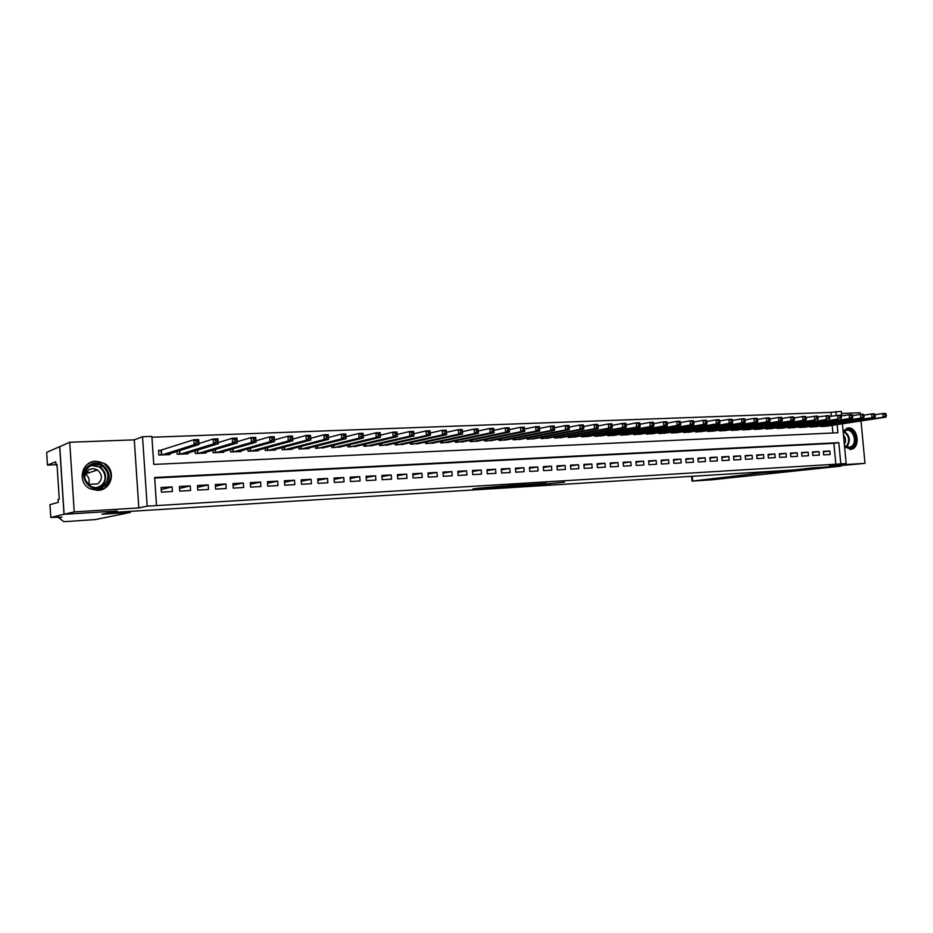 <?xml version="1.0" encoding="UTF-8"?>
<svg xmlns="http://www.w3.org/2000/svg" width="933" height="933" viewBox="0 0 933 933"><rect width="100%" height="100%" fill="white"/><g stroke="black" fill="none" stroke-linecap="round" stroke-linejoin="round"><path stroke-width="1.4" d="M533.979 485.137L564.512 482.174L533.979 485.137M97.778 490.361C111.563 490.222 116.625 470.5 104.718 463.643L95.877 461.252C81.101 461.159 76.763 483.282 90.536 488.939L97.778 490.361M844.587 446.954L851.316 449.274C860.832 447.572 857.859 426.999 848.249 427.967L843.094 430.964M478.046 488.227L472.891 488.962L488.869 487.971L504.625 485.871L478.046 488.227M64.097 514.281L59.77 446.639L69.742 442.254L74.22 511.879L64.097 514.281L117.173 510.992L109.313 512.672L795.021 469.882L864.996 463.351L829.437 465.532L846.138 463.573L147.181 506.153L142.527 436.737L151.869 436.399L153.758 464.412L837.904 432.749L837.146 424.597M74.22 511.879L138.83 507.914L147.181 506.153M514.013 486.35L532.102 485.23L546.283 483.306L527.845 484.449L514.013 486.35M509.628 486.688L493.195 487.656L509.021 485.545L525.827 484.542L509.616 486.56M864.996 463.351L860.996 420.946M860.378 414.38L860.226 412.771L841.449 413.471M161.794 450.301L158.575 450.429L158.89 455.059L169.899 454.593L169.841 453.73M823.652 454.884L830.102 454.523L829.775 450.989L823.326 451.339L823.652 454.884M812.83 455.491L819.337 455.129L819.011 451.572L812.503 451.934L812.83 455.491M801.89 456.109L808.468 455.736L808.141 452.167L801.564 452.528L801.89 456.109M790.846 456.727L797.482 456.354L797.155 452.773L790.508 453.135L790.846 456.727M779.673 457.357L786.391 456.983L786.064 453.38L779.347 453.741L779.673 457.357M768.407 457.986L775.183 457.613L774.856 453.986L768.069 454.359L768.407 457.986M757.013 458.628L763.859 458.243L763.532 454.604L756.675 454.977L757.013 458.628M745.502 459.281L752.418 458.896L752.091 455.234L745.164 455.607L745.502 459.281M733.863 459.934L740.86 459.537L740.534 455.864L733.536 456.237L733.863 459.934M722.119 460.599L729.186 460.202L728.848 456.494L721.78 456.878L722.119 460.599M710.235 461.264L717.384 460.867L717.045 457.147L709.908 457.532L710.235 461.264M698.234 461.94L705.453 461.532L705.126 457.8L697.907 458.185L698.234 461.94M686.105 462.616L693.394 462.208L693.067 458.453L685.778 458.849L686.105 462.616M673.848 463.316L681.218 462.896L680.88 459.118L673.509 459.514L673.848 463.316M661.45 464.004L668.903 463.584L668.576 459.794L661.124 460.202L661.45 464.004M648.925 464.716L656.459 464.284L656.121 460.47L648.598 460.879L648.925 464.716M636.259 465.427L643.875 464.996L643.548 461.159L635.933 461.567L636.259 465.427M623.454 466.15L631.151 465.707L630.825 461.847L623.127 462.267L623.454 466.15M610.509 466.873L618.299 466.442L617.973 462.558L610.182 462.978L610.509 466.873M597.423 467.608L605.295 467.165L604.969 463.258L597.097 463.689L597.423 467.608M584.198 468.354L592.152 467.911L591.825 463.981L583.871 464.412L584.198 468.354M570.821 469.112L578.857 468.658L578.53 464.704L570.483 465.147L570.821 469.112M557.281 469.87L565.421 469.416L565.095 465.439L556.954 465.882L557.281 469.87M543.601 470.64L551.835 470.174L551.496 466.185L543.274 466.628L543.601 470.64M529.757 471.422L538.084 470.943L537.758 466.932L529.431 467.386L529.757 471.422M515.762 472.203L524.183 471.725L523.856 467.69L515.436 468.156L515.762 472.203M501.604 472.996L510.118 472.518L509.791 468.459L501.278 468.926L501.604 472.996M487.283 473.801L495.889 473.323L495.563 469.241L486.956 469.707L487.283 473.801M472.786 474.617L481.498 474.127L481.171 470.022L472.46 470.5L472.786 474.617M458.126 475.445L466.943 474.955L466.617 470.815L457.8 471.293L458.126 475.445M443.292 476.285L452.213 475.783L451.887 471.62L442.965 472.11L443.292 476.285M428.282 477.125L437.309 476.623L436.982 472.436L427.955 472.926L428.282 477.125M413.097 477.976L422.229 477.463L421.903 473.253L412.771 473.754L413.097 477.976M397.726 478.839L406.975 478.326L406.648 474.092L397.4 474.594L397.726 478.839M382.168 479.714L391.533 479.189L391.207 474.932L381.842 475.445L382.168 479.714M366.424 480.6L375.894 480.075L375.567 475.783L366.098 476.308L366.424 480.6M350.493 481.498L360.08 480.962L359.753 476.646L350.167 477.171L350.493 481.498M334.352 482.408L344.055 481.86L343.741 477.521L334.037 478.058L334.352 482.408M318.025 483.329L327.845 482.781L327.53 478.407L317.698 478.944L318.025 483.329M301.487 484.262L311.435 483.702L311.109 479.305L301.172 479.854L301.487 484.262M284.74 485.195L294.816 484.635L294.49 480.215L284.425 480.763L284.74 485.195M267.794 486.151L277.987 485.58L277.672 481.136L267.468 481.685L267.794 486.151M250.615 487.119L260.948 486.536L260.634 482.069L250.301 482.629L250.615 487.119M233.238 488.099L243.688 487.504L243.373 483.002L232.912 483.574L233.238 488.099M215.616 489.09L226.218 488.495L225.903 483.959L215.301 484.542L215.616 489.09M197.784 490.093L208.514 489.487L208.199 484.927L197.469 485.51L197.784 490.093M179.707 491.108L190.577 490.501L190.262 485.906L179.393 486.501L179.707 491.108M835.863 464.482L833.892 443.327L154.68 478.058M172.104 486.898L161.082 487.504L161.397 492.134L172.418 491.516L172.104 486.898L161.222 489.522M831.373 416.258L831.011 412.363L151.927 437.239M832.924 432.982L832.213 425.355M827.454 426.078L821.028 426.568L820.97 425.88M816.69 426.544L810.194 427.034L810.136 426.334M805.82 427.011L799.266 427.501L799.196 426.789M794.834 427.477L788.21 427.979L788.14 427.256M783.743 427.944L777.049 428.457L776.979 427.722M772.536 428.422L765.771 428.947L765.701 428.189M761.211 428.912L754.377 429.437L754.307 428.655M749.77 429.39L742.866 429.926L742.796 429.133M738.201 429.891L731.227 430.428L731.157 429.623M726.527 430.381L719.483 430.929L719.401 430.113M714.725 430.883L707.599 431.443L707.529 430.603M702.794 431.396L695.598 431.967L695.517 431.104M690.735 431.909L683.469 432.48L683.388 431.606M678.559 432.422L671.212 433.017L671.13 432.107M666.244 432.947L658.815 433.542L658.733 432.62M653.8 433.483L646.289 434.09L646.207 433.134M641.216 434.008L633.624 434.626L633.542 433.658M628.492 434.556L620.818 435.186L620.737 434.183M615.64 435.093L607.884 435.734L607.791 434.72M602.636 435.653L594.799 436.306L594.706 435.245M589.493 436.212L581.562 436.866L581.469 435.793M576.197 436.772L568.185 437.449L568.092 436.341M562.762 437.344L554.657 438.032L554.564 436.889M549.175 437.915L540.977 438.615L540.872 437.449M535.425 438.498L527.133 439.21L527.04 438.009M521.524 439.081L513.138 439.816L513.033 438.568M507.459 439.676L498.98 440.423L498.875 439.151M493.242 440.283L484.659 441.041L484.554 439.723M478.851 440.889L470.174 441.659L470.069 440.306M464.296 441.496L455.514 442.3L455.409 440.889M449.566 442.125L440.679 442.93L440.574 441.484M434.673 442.743L425.681 443.583L425.565 442.079M419.593 443.385L410.497 444.236L410.38 442.685M404.339 444.026L395.125 444.889L395.009 443.292M388.898 444.668L379.579 445.566L379.451 443.898M373.27 445.321L363.835 446.242L363.707 444.516M357.444 445.986L347.904 446.93L347.776 445.134M341.431 446.662L331.775 447.618L331.635 445.764M325.232 447.327L315.447 448.318L315.307 446.382M308.823 448.015L308.858 448.61L298.922 449.03L298.77 447.012M292.204 448.703L292.251 449.321L282.186 449.753L282.034 447.653M275.387 449.403L275.433 450.044L265.24 450.487L265.077 448.283M258.348 450.103L258.394 450.779L248.073 451.222L247.91 448.925M241.099 450.814L241.146 451.525L230.696 451.969L230.521 449.554M223.628 451.537L223.675 452.272L213.086 452.727L212.911 450.196M205.925 452.26L205.983 453.03L195.254 453.496L195.067 450.837M187.999 452.995L188.058 453.811L177.188 454.278L177.002 451.467M138.83 507.914L134.282 439.851L69.742 442.254M134.282 439.851L142.527 436.737M831.011 412.363L841.263 411.36L841.694 415.99M840.808 463.899L838.825 442.65L154.633 477.498L156.534 505.593M842.417 423.792L846.138 463.573M836.295 415.453L835.921 411.558M833.892 443.327L838.825 442.65M829.775 450.989L823.373 451.829M819.011 451.572L812.538 452.423M808.141 452.167L801.61 453.03M797.155 452.773L790.554 453.648M786.064 453.38L779.393 454.266M774.856 453.986L768.127 454.896M763.532 454.604L756.733 455.526M752.091 455.234L745.222 456.167M740.534 455.864L733.595 456.808M728.848 456.494L721.839 457.462M717.045 457.147L709.955 458.126M705.126 457.8L697.954 458.803M693.067 458.453L685.825 459.479M680.88 459.118L673.568 460.156M668.576 459.794L661.182 460.855M656.121 460.47L648.645 461.555M643.548 461.159L635.991 462.255M630.825 461.847L623.186 462.978M617.973 462.558L610.24 463.701M604.969 463.258L597.155 464.436M591.825 463.981L583.93 465.17M578.53 464.704L570.553 465.929M565.095 465.439L557.024 466.687M551.496 466.185L543.344 467.456M537.758 466.932L529.501 468.238M523.856 467.69L515.506 469.019M509.791 468.459L501.348 469.824M495.563 469.241L487.026 470.629M481.171 470.022L472.541 471.445M466.617 470.815L457.881 472.285M451.887 471.62L443.047 473.124M436.982 472.436L428.037 473.976M421.903 473.253L412.853 474.839M406.648 474.092L397.493 475.713M391.207 474.932L381.935 476.6M375.567 475.783L366.191 477.509M359.753 476.646L350.26 478.419M343.741 477.521L334.131 479.352M327.53 478.407L317.803 480.297M311.109 479.305L301.266 481.253M294.49 480.215L284.53 482.221M277.672 481.136L267.584 483.212M260.634 482.069L250.417 484.215M243.373 483.002L233.028 485.242M225.903 483.959L215.43 486.28M208.199 484.927L197.586 487.341M190.262 485.906L179.521 488.414M529.676 485.358L543.519 483.539L529.676 485.358M505.08 486.723L515.494 485.825L505.08 486.723L505.021 486M825.6 426.369L885.86 417.133L883.108 417.238L882.758 413.517L875.107 414.719M885.102 414.38L882.758 413.517L885.51 413.412L886.21 414.334L885.102 414.38L885.254 415.873L886.35 415.826L886.21 414.334M885.254 415.873L883.108 417.238L822.918 426.486M886.35 415.826L885.86 417.133M843.187 432.061L844.225 430.929C851.246 424.258 860.063 440.691 852.704 446.65C850.021 448.738 847.281 448.528 844.493 445.997M844.47 445.694L849.66 447.327L851.911 446.137C857.637 441.601 852.715 428.2 846.126 430.451L843.234 432.457M844.342 444.318C846.161 441.134 845.869 438.055 843.479 435.081M849.776 449.438L853.333 447.817C860.179 442.394 854.768 426.323 846.721 428.224M89.358 465.31C102.758 456.12 117.488 478.197 103.563 486.466C90.268 495.866 75.211 473.579 89.358 465.31M102.817 485.755C109.814 479.189 109.697 472.658 102.455 466.162C98.163 463.736 93.906 463.736 89.673 466.173C82.291 473.346 82.769 480.098 91.084 486.431C95.154 488.227 99.073 488.006 102.817 485.755M85.218 474.011L85.253 474.034C88.822 476.553 89.941 479.842 88.612 483.9M97.732 483.889C102.712 479.2 102.595 474.559 97.37 469.987C94.361 468.343 91.387 468.366 88.437 470.069C83.259 475.072 83.562 479.819 89.323 484.309L97.732 483.889M96.997 490.373L104.613 488.029C113.231 479.97 113.126 471.911 104.309 463.841C98.968 460.727 93.638 460.692 88.308 463.736L87.947 463.981M780.07 471.643L763.159 472.704L692.041 481.113L711.517 479.83L841.006 466.127L811.652 467.946L780.07 471.643L780 470.827M763.159 472.704L763.077 471.876M130.375 512.427L95.353 519.553L67.677 521.477L63.736 521.617L58.861 517.85L61.811 517.174L50.779 517.43L64.004 514.281L116.905 511.004L101.907 514.211L130.375 512.427L130.305 511.366M58.814 517.01L58.861 517.85M56.132 464.716L57.158 466.36M64.004 514.281L59.677 446.65L46.65 452.388L47.455 465.101L55.7 461.8L55.887 464.681L57.041 464.634M50.779 517.43L49.962 504.66L58.289 502.351L58.103 499.47L59.245 499.143L57.018 464.237L55.887 464.681M87.294 470.955L88.775 472.856M47.455 465.101L57.053 464.669M814.812 426.836L874.804 417.576L872.028 417.681L871.679 413.937L863.923 415.162M874.023 414.812L871.679 413.937L874.454 413.832L875.142 414.765L874.023 414.812L874.163 416.305L875.282 416.258L875.142 414.765M874.163 416.305L872.028 417.681L812.107 426.952M875.282 416.258L874.804 417.576M803.919 427.302L863.631 418.019L860.821 418.124L860.471 414.369L852.622 415.617M862.827 415.243L860.471 414.369L863.282 414.252L863.946 415.197L862.827 415.243L862.967 416.748L864.086 416.701L863.946 415.197M862.967 416.748L860.821 418.124L801.179 427.419M864.086 416.701L863.631 418.019M792.922 427.769L852.342 418.462L849.496 418.579L849.147 414.8L840.062 416.118L840.201 417.634L841.356 417.599L840.575 415.127L828.492 416.561L828.632 418.089L829.799 418.042L829.04 415.558L816.795 417.016L816.946 418.555L818.113 418.509L817.366 416.001L806.17 417.471M851.502 415.675L849.147 414.8L851.992 414.684L852.634 415.628L851.502 415.675L851.642 417.191L852.785 417.144L852.634 415.628M851.642 417.191L849.496 418.579L790.158 427.897M852.785 417.144L852.342 418.462M781.807 428.247L838.056 419.034L779.008 428.375M840.201 417.634L838.056 419.034L837.706 415.232L840.062 416.118M841.356 417.599L840.925 418.917M770.576 428.737L826.486 419.5L767.754 428.853M828.632 418.089L826.486 419.5L826.125 415.675L828.492 416.561M829.799 418.042L829.39 419.384M759.229 429.227L814.789 419.967L756.383 429.343M816.946 418.555L814.789 419.967L814.439 416.118L816.795 417.016M818.113 418.509L817.728 419.85M747.776 429.716L805.937 420.316L802.963 420.433L802.613 416.561L794.24 417.949M804.981 417.471L802.613 416.561L805.576 416.456L806.17 417.424L804.981 417.471L805.121 419.01L806.31 418.964L806.17 417.424M805.121 419.01L802.963 420.433L744.884 429.845M806.31 418.964L805.937 420.316M736.195 430.218L794.018 420.795L791.009 420.911L790.659 417.028L782.169 418.439M793.027 417.926L790.659 417.028L793.656 416.911L794.228 417.879L793.027 417.926L793.167 419.488L794.368 419.442L794.228 417.879M793.167 419.488L791.009 420.911L733.28 430.346M794.368 419.442L794.018 420.795M724.486 430.719L781.959 421.273L778.927 421.389L778.577 417.483L769.958 418.929M780.944 418.392L778.577 417.483L781.609 417.366L782.157 418.346L780.944 418.392L781.084 419.955L782.297 419.908L782.157 418.346M781.084 419.955L778.927 421.389L721.547 430.848M782.297 419.908L781.959 421.273M712.66 431.233L769.772 421.763L766.704 421.879L766.355 417.949L757.619 419.43M768.722 418.859L766.355 417.949L769.422 417.832L769.958 418.812L768.722 418.859L768.862 420.433L770.098 420.386L769.958 418.812M768.862 420.433L766.704 421.879L709.686 431.361M770.098 420.386L769.772 421.763M700.718 431.746L757.456 422.252L754.354 422.369L753.992 418.416L745.14 419.932M756.371 419.337L753.992 418.416L757.095 418.299L757.608 419.29L756.371 419.337L756.511 420.923L757.759 420.876L757.608 419.29M756.511 420.923L754.354 422.369L697.709 431.874M757.759 420.876L757.456 422.252M688.636 432.259L744.989 422.742L741.852 422.871L741.502 418.894L732.522 420.445M743.869 419.827L741.502 418.894L744.639 418.777L745.129 419.768L743.869 419.827L744.021 421.413L745.269 421.366L745.129 419.768M744.021 421.413L741.852 422.871L685.603 432.387M745.269 421.366L744.989 422.742M676.437 432.784L732.393 423.244L729.221 423.372L728.86 419.372L719.763 420.97M731.239 420.305L728.86 419.372L732.032 419.255L732.51 420.258L731.239 420.305L731.379 421.914L732.65 421.856L732.51 420.258M731.379 421.914L729.221 423.372L673.358 432.924M732.65 421.856L732.393 423.244M664.098 433.32L719.646 423.757L716.439 423.885L716.077 419.862L706.852 421.494M718.457 420.806L716.077 419.862L719.285 419.733L719.74 420.748L718.457 420.806L718.597 422.416L719.891 422.357L719.74 420.748M718.597 422.416L716.439 423.885L660.996 433.448M719.891 422.357L719.646 423.757M651.631 433.857L706.759 424.27L703.505 424.398L703.155 420.351L693.79 422.019M705.535 421.296L703.155 420.351L706.398 420.235L706.829 421.25L705.535 421.296L705.675 422.917L706.981 422.871L706.829 421.25M705.675 422.917L703.505 424.398L648.493 433.985M706.981 422.871L706.759 424.27M639.023 434.393L693.72 424.783L690.432 424.923L690.07 420.853L680.589 422.567M692.461 421.798L690.07 420.853L693.359 420.725L693.767 421.751L692.461 421.798L692.601 423.43L693.919 423.384L693.767 421.751M692.601 423.43L690.432 424.923L635.851 434.533M693.919 423.384L693.72 424.783M626.276 434.941L680.53 425.32L677.206 425.448L676.845 421.354L667.223 423.115M679.236 422.311L676.845 421.354L680.169 421.226L680.565 422.264L679.236 422.311L679.376 423.955L680.705 423.897L680.565 422.264M679.376 423.955L677.206 425.448L623.069 435.081M680.705 423.897L680.53 425.32M613.401 435.501L667.177 425.845L663.818 425.984L663.468 421.868L653.706 423.664M665.847 422.824L663.468 421.868L666.827 421.739L667.2 422.777L665.847 422.824L665.987 424.48L667.34 424.422L667.2 422.777M665.987 424.48L663.818 425.984L610.159 435.641M667.34 424.422L667.177 425.845M600.374 436.061L653.683 426.381L650.278 426.521L649.928 422.381L640.026 424.223M652.307 423.349L649.928 422.381L653.322 422.252L653.671 423.302L652.307 423.349L652.459 425.005L653.811 424.958L653.671 423.302M652.459 425.005L650.278 426.521L597.097 436.201M653.811 424.958L653.683 426.381M587.207 436.632L640.026 426.929L636.586 427.069L636.224 422.906L626.183 424.795M638.615 423.874L636.224 422.906L639.665 422.766L639.991 423.827L638.615 423.874L638.755 425.541L640.131 425.495L639.991 423.827M638.755 425.541L636.586 427.069L583.883 436.772M640.131 425.495L640.026 426.929M573.888 437.204L626.206 427.477L622.719 427.617L622.369 423.43L612.176 425.378M624.748 424.41L622.369 423.43L625.845 423.302L626.148 424.352L624.748 424.41L624.9 426.089L626.288 426.031L626.148 424.352M624.9 426.089L622.719 427.617L570.541 437.344M626.288 426.031L626.206 427.477M560.418 437.775L612.223 428.037L608.701 428.177L608.339 423.967L598.006 425.961M610.73 424.947L608.339 423.967L611.861 423.827L612.141 424.9L610.73 424.947L610.87 426.638L612.281 426.579L612.141 424.9M610.87 426.638L608.701 428.177L557.036 437.927M612.281 426.579L612.223 428.037M546.808 438.37L598.065 428.597L594.508 428.748L594.146 424.503L583.661 426.556M596.537 425.495L594.146 424.503L597.715 424.363L597.96 425.448L596.537 425.495L596.677 427.197L598.1 427.139L597.96 425.448M596.677 427.197L594.508 428.748L543.379 438.51M598.1 427.139L598.065 428.597M533.035 438.953L583.743 429.168L580.139 429.32L579.778 425.051L569.142 427.162M582.169 426.054L579.778 425.051L583.393 424.912L583.615 425.996L582.169 426.054L582.309 427.757L583.755 427.699L583.615 425.996M582.309 427.757L580.139 429.32L529.571 439.105M583.755 427.699L583.743 429.168M519.11 439.56L569.247 429.751L565.596 429.891L565.235 425.6L554.447 427.781M567.626 426.614L565.235 425.6L568.897 425.46L569.095 426.556L567.626 426.614L567.777 428.329L569.235 428.27L569.095 426.556M567.777 428.329L565.596 429.891L515.599 439.711M569.235 428.27L569.247 429.751M505.021 440.166L554.575 430.335L550.878 430.486L550.517 426.159L539.566 428.399M552.907 427.174L550.517 426.159L554.214 426.019L554.389 427.127L552.907 427.174L553.059 428.912L554.529 428.853L554.389 427.127M553.059 428.912L550.878 430.486L501.464 440.318M554.529 428.853L554.575 430.335M490.77 440.773L539.717 430.929L535.974 431.081L535.624 426.731L524.509 429.04M538.014 427.757L535.624 426.731L539.367 426.591L539.507 427.699L538.014 427.757L538.154 429.495L539.647 429.437L539.507 427.699M538.154 429.495L535.974 431.081L487.178 440.936M539.647 429.437L539.717 430.929M476.355 441.402L524.684 431.524L520.894 431.676L520.544 427.302L509.266 429.681M522.923 428.329L520.544 427.302L524.323 427.162L524.439 428.27L522.923 428.329L523.075 430.09L524.591 430.02L524.439 428.27M523.075 430.09L520.894 431.676L472.716 441.554M524.591 430.02L524.684 431.524M461.765 442.02L509.465 432.131L505.628 432.282L505.266 427.885L493.849 430.335M507.657 428.923L505.266 427.885L509.103 427.746L509.465 432.131L509.196 428.865L507.657 428.923L507.797 430.684L509.336 430.626M507.797 430.684L505.628 432.282L458.091 442.184M509.196 428.865L509.103 427.746M447.012 442.662L494.047 432.749L490.163 432.9L489.813 428.48L478.244 430.988M492.192 429.518L489.813 428.48L493.697 428.329L494.047 432.749L493.744 429.46L492.192 429.518L492.332 431.291L493.895 431.233M492.332 431.291L490.163 432.9L443.292 442.825M493.744 429.46L493.697 428.329M432.072 443.303L478.442 433.367L474.5 433.53L474.151 429.075L462.441 431.664M476.541 430.125L474.151 429.075L478.081 428.923L478.442 433.367L478.116 430.066L476.541 430.125L476.681 431.909L478.256 431.839M476.681 431.909L474.5 433.53L428.317 443.467M478.116 430.066L478.081 428.923M416.969 443.956L462.628 433.997L458.651 434.16L458.29 429.67L446.441 432.341M460.68 430.731L458.29 429.67L462.278 429.518L462.628 433.997L462.278 430.673L460.68 430.731L460.82 432.527L462.418 432.469M460.82 432.527L458.651 434.16L413.167 444.12M462.278 430.673L462.278 429.518M401.68 444.609L446.627 434.638L442.592 434.801L442.242 430.288L430.241 433.04M444.621 431.349L442.242 430.288L446.266 430.136L446.627 434.638L446.231 431.291L444.621 431.349L444.761 433.157L446.382 433.099M444.761 433.157L442.592 434.801L397.831 444.773M446.231 431.291L446.266 430.136M386.204 445.274L430.416 435.279L426.323 435.443L425.973 430.906L413.82 433.752M428.352 431.979L425.973 430.906L430.055 430.754L430.416 435.279L429.985 431.921L428.352 431.979L428.492 433.798L430.136 433.728M428.492 433.798L426.323 435.443L382.308 445.449M429.985 431.921L430.055 430.754M370.553 445.951L413.995 435.933L409.855 436.108L409.505 431.536L397.19 434.463M411.873 432.609L409.505 431.536L413.634 431.373L413.995 435.933L413.541 432.55L411.873 432.609L412.024 434.44L413.681 434.381M412.024 434.44L409.855 436.108L366.611 446.126M413.541 432.55L413.634 431.373M354.703 446.639L397.353 436.597L393.166 436.772L392.816 432.166L380.349 435.198M395.184 433.25L392.816 432.166L397.003 432.014L397.353 436.597L396.863 433.192L395.184 433.25L395.324 435.093L397.003 435.035M395.324 435.093L393.166 436.772L350.703 446.802M396.863 433.192L397.003 432.014M338.656 447.327L380.501 437.274L376.256 437.437L375.906 432.807L363.275 435.956M378.273 433.903L375.906 432.807L380.151 432.655L380.501 437.274L379.976 433.845L378.273 433.903L378.413 435.758L380.116 435.699M378.413 435.758L376.256 437.437L334.609 447.502M379.976 433.845L380.151 432.655M322.41 448.027L363.427 437.95L359.123 438.125L358.773 433.46L345.98 436.714M361.141 434.568L358.773 433.46L363.077 433.297L363.427 437.95L362.867 434.498L361.141 434.568L361.281 436.434L363.007 436.364M361.281 436.434L359.123 438.125L318.316 448.202M362.867 434.498L363.077 433.297M305.966 448.726L346.131 438.638L341.77 438.813L341.42 434.125L328.463 437.495M343.787 435.233L341.42 434.125L345.781 433.962L346.131 438.638L345.525 435.175L343.787 435.233L343.927 437.111L345.676 437.052M343.927 437.111L341.77 438.813L301.826 448.913M345.525 435.175L345.781 433.962M289.323 449.449L328.591 439.338L324.171 439.513L323.833 434.79L310.701 438.3M326.188 435.909L323.833 434.79L328.241 434.626L328.591 439.338L327.961 435.851L326.188 435.909L326.328 437.81L328.101 437.74M326.328 437.81L324.171 439.513L285.125 449.624M327.961 435.851L328.241 434.626M272.459 450.173L310.829 440.049L306.351 440.224L306.001 435.478L292.705 439.116M308.356 436.597L306.001 435.478L310.479 435.303L310.829 440.049L310.153 436.527L308.356 436.597L308.496 438.51L310.292 438.44M308.496 438.51L306.351 440.224L268.214 450.359M310.153 436.527L310.479 435.303M255.397 450.907L292.822 440.773L288.285 440.947L287.935 436.166L274.454 439.956M290.291 437.297L287.935 436.166L292.472 435.991L292.822 440.773L292.111 437.227L290.291 437.297L290.431 439.21L292.251 439.14M290.431 439.21L288.285 440.947L251.094 451.094M292.111 437.227L292.472 435.991M238.102 451.654L274.57 441.496L269.964 441.682L269.625 436.854L255.969 440.808M271.969 438.009L269.625 436.854L274.22 436.679L274.57 441.496L273.812 437.927L271.969 438.009L272.109 439.933L273.952 439.863M272.109 439.933L269.964 441.682L233.751 451.84M273.812 437.927L274.22 436.679M220.596 452.4L256.062 442.23L251.397 442.417L251.059 437.565L237.215 441.694M253.403 438.72L251.059 437.565L255.724 437.39L256.062 442.23L255.269 438.65L253.403 438.72L253.543 440.668L255.409 440.586M253.543 440.668L251.397 442.417L216.188 452.598M255.269 438.65L255.724 437.39M202.858 453.17L237.309 442.977L232.574 443.163L232.235 438.277L218.205 442.604M234.58 439.443L232.235 438.277L236.97 438.102L237.309 442.977L236.469 439.373L234.58 439.443L234.719 441.402L236.609 441.321M234.719 441.402L232.574 443.163L198.391 453.356M236.469 439.373L236.97 438.102M217.552 442.079L217.412 440.108L215.488 440.178L215.628 442.149L217.552 442.079L218.287 443.735L213.494 443.933L213.156 439.011L217.949 438.825L218.287 443.735L184.932 453.928M215.488 440.178L213.156 439.011L198.939 443.537M215.628 442.149L213.494 443.933L180.372 454.138M217.412 440.108L217.949 438.825M166.704 454.721L199.009 444.505L194.146 444.703L193.796 439.746L158.61 450.896M196.128 440.924L193.796 439.746L198.659 439.56L199.009 444.505L198.076 440.854L196.128 440.924L196.268 442.907L198.216 442.837M196.268 442.907L194.146 444.703L162.109 454.919M198.076 440.854L198.659 439.56M550.062 483.446L550.12 484.122M548.009 483.644L548.056 484.297M525.979 484.705L526.037 485.405M510.281 485.463L510.328 486.105M508.182 485.603L508.228 486.291M822.055 425.716L822.125 426.521M821.611 425.786L821.681 426.533M844.283 431.384C849.963 435.664 850.826 440.796 846.849 446.802L846.546 447.059M846.021 446.825L846.254 446.627C850.068 440.889 849.275 435.933 843.852 431.757M90.979 465.462L100.158 466.943C107.353 473.404 107.482 479.889 100.519 486.42L98.513 487.446M96.659 487.644L100.088 486.163C111.412 479.539 101.429 461.019 89.37 466.372M692.263 476.296L692.683 481.02M811.244 426.159L811.313 426.987M810.8 426.229L810.87 426.999M800.327 426.614L800.397 427.454M799.884 426.684L799.954 427.466M789.295 427.069L789.376 427.932M788.863 427.139L788.933 427.944M778.157 427.536L778.239 428.41M777.714 427.594L777.795 428.422M766.903 427.99L766.984 428.888M766.471 428.06L766.541 428.912M755.532 428.457L755.613 429.378M755.1 428.539L755.17 429.402M744.044 428.935L744.126 429.868M743.613 429.005L743.694 429.891M732.44 429.413L732.522 430.37M732.008 429.483L732.09 430.393M720.708 429.891L720.789 430.883M720.276 429.961L720.358 430.894M708.858 430.381L708.94 431.384M708.427 430.451L708.509 431.408M696.881 430.871L696.963 431.909M696.45 430.941L696.531 431.921M684.775 431.361L684.869 432.422M684.344 431.443L684.437 432.446M672.541 431.862L672.635 432.947M672.11 431.944L672.203 432.97M660.167 432.364L660.272 433.483M659.748 432.446L659.841 433.507M647.665 432.877L647.77 434.02M647.245 432.947L647.339 434.043M635.035 433.39L635.14 434.568M634.615 433.46L634.708 434.58M622.264 433.903L622.369 435.116M621.845 433.985L621.938 435.128M609.354 434.428L609.459 435.664M608.934 434.51L609.027 435.688M596.292 434.953L596.397 436.236M595.884 435.035L595.977 436.247M583.09 435.489L583.207 436.796M582.682 435.571L582.787 436.819M569.748 436.026L569.853 437.379M569.328 436.108L569.445 437.39M556.243 436.562L556.36 437.95M555.835 436.644L555.951 437.974M542.598 437.111L542.714 438.545M542.19 437.192L542.306 438.557M528.789 437.659L528.906 439.14M528.381 437.74L528.498 439.151M514.818 438.218L514.946 439.735M514.421 438.3L514.538 439.758M500.694 438.778L500.823 440.341M500.298 438.86L500.426 440.364M486.408 439.338L486.536 440.959M486.011 439.42L486.14 440.982M471.958 439.909L472.086 441.577M471.562 439.991L471.69 441.601M457.333 440.481L457.473 442.207M456.948 440.563L457.077 442.23M442.545 441.064L442.685 442.848M442.16 441.146L442.289 442.86M427.571 441.647L427.711 443.49M427.186 441.729L427.326 443.513M412.421 442.23L412.573 444.143M412.048 442.312L412.188 444.155M397.096 442.813L397.248 444.808M396.723 442.907L396.863 444.819M381.585 443.408L381.737 445.473M381.212 443.49L381.364 445.484M365.876 444.003L366.039 446.149M365.514 444.096L365.666 446.161M349.992 444.598L350.155 446.825M349.618 444.691L349.782 446.849M333.897 445.204L334.072 447.525M333.536 445.298L333.699 447.537M317.617 445.811L317.791 448.225M317.255 445.892L317.43 448.237M301.126 446.406L301.312 448.936M300.764 446.499L300.951 448.948M284.425 447.012L284.623 449.648L284.425 447.012M284.075 447.105L284.262 449.671M267.526 447.618L267.724 450.382L267.514 447.63M267.176 447.712L267.363 450.394M250.592 451.117L250.382 448.237L250.604 451.117M250.056 448.318L250.254 451.129M233.063 448.831L233.273 451.864L233.04 448.831M232.725 448.925L232.935 451.875M215.5 449.426L215.721 452.61L215.476 449.438M215.173 449.531L215.383 452.633M197.714 450.021L197.948 453.38M197.388 450.126L197.609 453.391M179.696 450.616L179.941 454.161M179.369 450.721L179.614 454.173M161.386 450.441L161.701 454.942M161.071 450.499L161.374 454.954M851.316 449.274L850.08 449.438M525.571 484.763L525.629 485.463M504.706 486.046L504.765 486.781M848.645 447.467L849.66 447.327M97.37 469.987L85.253 474.034M102.455 466.162L100.158 466.943C107.307 473.393 107.412 479.889 100.472 486.42L98.455 487.458M692.041 481.113L691.621 476.331M197.679 450.033L197.913 453.38M179.649 450.627L179.894 454.161M161.339 450.452L161.642 454.942"/></g></svg>
